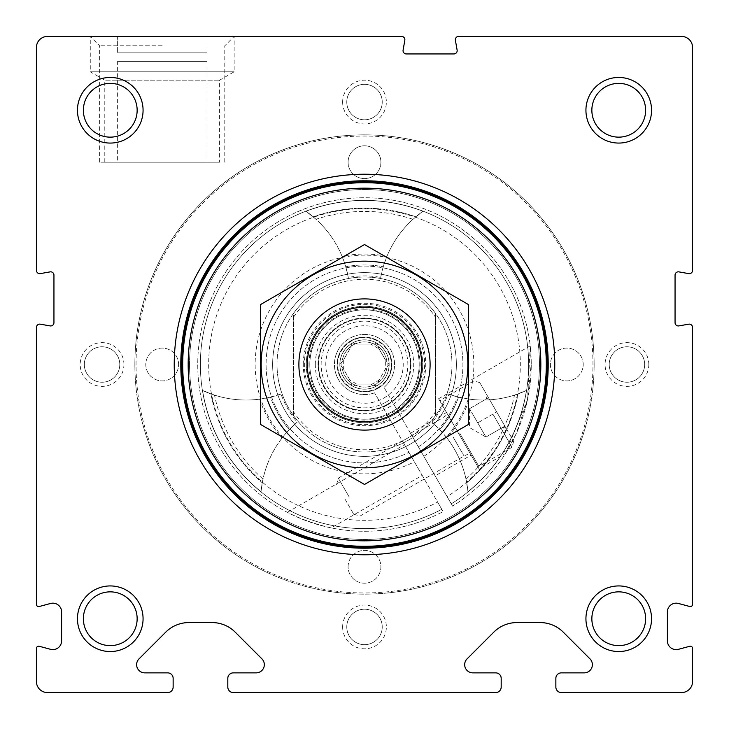 <?xml version="1.0" encoding="UTF-8"?>
<svg xmlns="http://www.w3.org/2000/svg" width="729" height="729" viewBox="0 0 729 729"><rect width="100%" height="100%" fill="white"/><g stroke="black" fill="none" stroke-linecap="round" stroke-linejoin="round"><path stroke-width="0.55" stroke-dasharray="3.65 2.73" d="M233.28 692.55L495.72 692.55A5.468 5.468 0 0 0 501.188 687.082L501.188 678.334A5.468 5.468 0 0 0 495.72 672.867L472.875 672.867A8.201 8.201 0 0 1 467.07 658.87L493.77 632.171A32.805 32.805 0 0 1 516.961 622.566L540.089 622.566A32.805 32.805 0 0 1 563.28 632.171L589.98 658.87A8.201 8.201 0 0 1 584.175 672.867L561.33 672.867A5.468 5.468 0 0 0 555.862 678.334L555.862 687.082A5.468 5.468 0 0 0 561.33 692.55L681.615 692.55A10.935 10.935 0 0 0 692.55 681.615L692.55 648.382A2.187 2.187 0 0 0 689.798 646.268L678.407 649.32A8.748 8.748 0 0 1 667.399 640.864L667.399 611.923A8.748 8.748 0 0 1 678.407 603.466L689.798 606.519A2.187 2.187 0 0 0 692.55 604.405L692.55 327.403A3.28 3.28 0 0 0 688.695 324.177L678.909 325.899A3.28 3.28 0 0 1 675.054 322.674L675.054 275.106A3.28 3.28 0 0 1 678.909 271.881L688.695 273.603A3.28 3.28 0 0 0 692.55 270.377L692.55 47.385A10.935 10.935 0 0 0 681.615 36.45L458.623 36.45A3.28 3.28 0 0 0 455.397 40.305L457.119 50.091A3.28 3.28 0 0 1 453.894 53.946L406.326 53.946A3.28 3.28 0 0 1 403.101 50.091L404.823 40.305A3.28 3.28 0 0 0 401.597 36.45L47.385 36.45A10.935 10.935 0 0 0 36.45 47.385L36.45 270.377A3.28 3.28 0 0 0 40.305 273.603L50.091 271.881A3.28 3.28 0 0 1 53.946 275.106L53.946 322.674A3.28 3.28 0 0 1 50.091 325.899L40.305 324.177A3.28 3.28 0 0 0 36.45 327.403L36.45 604.405A2.187 2.187 0 0 0 39.202 606.519L50.593 603.466A8.748 8.748 0 0 1 61.6 611.923L61.6 640.864A8.748 8.748 0 0 1 50.593 649.32L39.202 646.268A2.187 2.187 0 0 0 36.45 648.382L36.45 681.615A10.935 10.935 0 0 0 47.385 692.55L167.67 692.55A5.468 5.468 0 0 0 173.137 687.082L173.137 678.334A5.468 5.468 0 0 0 167.67 672.867L144.825 672.867A8.201 8.201 0 0 1 139.02 658.87L165.72 632.171A32.805 32.805 0 0 1 188.911 622.566L212.039 622.566A32.805 32.805 0 0 1 235.23 632.171L261.93 658.87A8.201 8.201 0 0 1 256.125 672.867L233.28 672.867A5.468 5.468 0 0 0 227.812 678.334L227.812 687.082A5.468 5.468 0 0 0 233.28 692.55M123.93 364.5A21.87 21.87 0 0 0 91.125 345.564A21.87 21.87 0 0 0 91.125 383.436A21.87 21.87 0 0 0 123.93 364.5M648.81 364.5A21.87 21.87 0 0 0 616.005 345.564A21.87 21.87 0 0 0 616.005 383.436A21.87 21.87 0 0 0 648.81 364.5M342.63 626.94A21.87 21.87 0 0 1 375.435 608.004A21.87 21.87 0 0 1 375.435 645.876A21.87 21.87 0 0 1 342.63 626.94M342.63 102.06A21.87 21.87 0 0 1 375.435 83.124A21.87 21.87 0 0 1 375.435 120.996A21.87 21.87 0 0 1 342.63 102.06M594.135 364.5A229.635 229.635 0 0 0 364.5 134.865A229.635 229.635 0 0 0 134.865 364.5A229.635 229.635 0 0 0 364.5 594.135A229.635 229.635 0 0 0 594.135 364.5M162.203 36.45L234.137 36.45L162.203 36.45M162.203 45.809L99.627 45.809L162.203 45.809M162.203 162.203L99.627 162.203L162.203 162.203M134.865 364.5A229.635 229.635 0 0 1 479.317 165.629A229.635 229.635 0 0 1 479.317 563.371A229.635 229.635 0 0 1 134.865 364.5M136.041 364.5A228.459 228.459 0 0 1 478.734 166.649A228.459 228.459 0 0 1 478.734 562.351A228.459 228.459 0 0 1 136.041 364.5M189.54 364.5A174.96 174.96 0 0 1 451.98 212.977A174.96 174.96 0 0 1 451.98 516.023A174.96 174.96 0 0 1 189.54 364.5A174.96 174.96 0 0 1 451.98 212.977A174.96 174.96 0 0 1 451.98 516.023A174.96 174.96 0 0 1 189.54 364.5M380.902 162.203A16.402 16.402 0 0 0 364.5 145.8A16.402 16.402 0 0 0 348.098 162.203A16.402 16.402 0 0 0 364.5 178.605A16.402 16.402 0 0 0 380.902 162.203M178.605 364.5A16.402 16.402 0 0 0 154.001 350.294A16.402 16.402 0 0 0 154.001 378.706A16.402 16.402 0 0 0 178.605 364.5A16.402 16.402 0 0 0 162.203 348.098A16.402 16.402 0 0 0 145.8 364.5A16.402 16.402 0 0 0 162.203 380.902A16.402 16.402 0 0 0 178.605 364.5M583.2 364.5A16.402 16.402 0 0 0 558.596 350.294A16.402 16.402 0 0 0 558.596 378.706A16.402 16.402 0 0 0 583.2 364.5A16.402 16.402 0 0 0 566.798 348.098A16.402 16.402 0 0 0 550.395 364.5A16.402 16.402 0 0 0 566.798 380.902A16.402 16.402 0 0 0 583.2 364.5M348.098 566.798A16.402 16.402 0 0 1 372.701 552.591A16.402 16.402 0 0 1 372.701 581.004A16.402 16.402 0 0 1 348.098 566.798A16.402 16.402 0 0 1 372.701 552.591A16.402 16.402 0 0 1 372.701 581.004A16.402 16.402 0 0 1 348.098 566.798M309.825 364.5A54.675 54.675 0 0 1 391.837 317.151A54.675 54.675 0 0 1 391.837 411.849A54.675 54.675 0 0 1 309.825 364.5A54.675 54.675 0 0 1 391.837 317.151A54.675 54.675 0 0 1 391.837 411.849A54.675 54.675 0 0 1 309.825 364.5A54.675 54.675 0 0 1 391.837 317.151A54.675 54.675 0 0 1 391.837 411.849A54.675 54.675 0 0 1 309.825 364.5A54.675 54.675 0 0 1 391.837 317.151A54.675 54.675 0 0 1 391.837 411.849A54.675 54.675 0 0 1 309.825 364.5A54.675 54.675 0 0 1 391.837 317.151A54.675 54.675 0 0 1 391.837 411.849A54.675 54.675 0 0 1 309.825 364.5M315.293 364.5A49.208 49.208 0 0 1 389.104 321.881A49.208 49.208 0 0 1 389.104 407.119A49.208 49.208 0 0 1 315.293 364.5M337.163 364.5A27.337 27.337 0 0 1 378.169 340.826A27.337 27.337 0 0 1 378.169 388.174A27.337 27.337 0 0 1 337.163 364.5M341.901 364.5A22.599 22.599 0 0 1 375.799 344.926A22.599 22.599 0 0 1 375.799 384.074A22.599 22.599 0 0 1 341.901 364.5A22.599 22.599 0 0 1 375.799 344.926A22.599 22.599 0 0 1 375.799 384.074A22.599 22.599 0 0 1 341.901 364.5M348.098 162.203A16.402 16.402 0 0 1 372.701 147.996A16.402 16.402 0 0 1 372.701 176.409A16.402 16.402 0 0 1 348.098 162.203M346.776 102.06A17.724 17.724 0 0 1 373.366 86.705A17.724 17.724 0 0 1 373.366 117.415A17.724 17.724 0 0 1 346.776 102.06A17.724 17.724 0 0 1 373.366 86.705A17.724 17.724 0 0 1 373.366 117.415A17.724 17.724 0 0 1 346.776 102.06M346.776 626.94A17.724 17.724 0 0 1 373.366 611.585A17.724 17.724 0 0 1 373.366 642.295A17.724 17.724 0 0 1 346.776 626.94A17.724 17.724 0 0 1 373.366 611.585A17.724 17.724 0 0 1 373.366 642.295A17.724 17.724 0 0 1 346.776 626.94M644.664 364.5A17.724 17.724 0 0 0 618.074 349.145A17.724 17.724 0 0 0 618.074 379.855A17.724 17.724 0 0 0 644.664 364.5A17.724 17.724 0 0 0 626.94 346.776A17.724 17.724 0 0 0 609.216 364.5A17.724 17.724 0 0 0 626.94 382.224A17.724 17.724 0 0 0 644.664 364.5M119.784 364.5A17.724 17.724 0 0 0 93.194 349.145A17.724 17.724 0 0 0 93.194 379.855A17.724 17.724 0 0 0 119.784 364.5A17.724 17.724 0 0 0 102.06 346.776A17.724 17.724 0 0 0 84.336 364.5A17.724 17.724 0 0 0 102.06 382.224A17.724 17.724 0 0 0 119.784 364.5M591.857 110.261A26.882 26.882 0 0 1 618.739 83.379A26.882 26.882 0 0 1 645.621 110.261A26.882 26.882 0 0 1 618.739 137.143A26.882 26.882 0 0 1 591.857 110.261M591.857 618.739A26.882 26.882 0 0 1 618.739 591.857A26.882 26.882 0 0 1 645.621 618.739A26.882 26.882 0 0 1 618.739 645.621A26.882 26.882 0 0 1 591.857 618.739M83.379 110.261A26.882 26.882 0 0 1 110.261 83.379A26.882 26.882 0 0 1 137.143 110.261A26.882 26.882 0 0 1 110.261 137.143A26.882 26.882 0 0 1 83.379 110.261M83.379 618.739A26.882 26.882 0 0 1 110.261 591.857A26.882 26.882 0 0 1 137.143 618.739A26.882 26.882 0 0 1 110.261 645.621A26.882 26.882 0 0 1 83.379 618.739M174.231 364.5A190.269 190.269 0 0 1 459.635 199.719A190.269 190.269 0 0 1 459.635 529.281A190.269 190.269 0 0 1 174.231 364.5M180.792 364.5A183.708 183.708 0 0 1 456.354 205.405A183.708 183.708 0 0 1 456.354 523.595A183.708 183.708 0 0 1 180.792 364.5A183.708 183.708 0 0 1 456.354 205.405A183.708 183.708 0 0 1 456.354 523.595A183.708 183.708 0 0 1 180.792 364.5A183.708 183.708 0 0 1 456.354 205.405A183.708 183.708 0 0 1 456.354 523.595A183.708 183.708 0 0 1 180.792 364.5M318.573 364.5A45.927 45.927 0 0 1 387.464 324.724A45.927 45.927 0 0 1 387.464 404.276A45.927 45.927 0 0 1 318.573 364.5A45.927 45.927 0 0 1 387.464 324.724A45.927 45.927 0 0 1 387.464 404.276A45.927 45.927 0 0 1 318.573 364.5A45.927 45.927 0 0 1 387.464 324.724A45.927 45.927 0 0 1 387.464 404.276A45.927 45.927 0 0 1 318.573 364.5A45.927 45.927 0 0 1 387.464 324.724A45.927 45.927 0 0 1 387.464 404.276A45.927 45.927 0 0 1 318.573 364.5M272.646 364.5A91.854 91.854 0 0 1 410.427 284.948A91.854 91.854 0 0 1 410.427 444.052A91.854 91.854 0 0 1 272.646 364.5A91.854 91.854 0 0 1 410.427 284.948A91.854 91.854 0 0 1 410.427 444.052A91.854 91.854 0 0 1 272.646 364.5A91.854 91.854 0 0 1 410.427 284.948A91.854 91.854 0 0 1 410.427 444.052A91.854 91.854 0 0 1 272.646 364.5A91.854 91.854 0 0 1 410.427 284.948A91.854 91.854 0 0 1 410.427 444.052A91.854 91.854 0 0 1 272.646 364.5A91.854 91.854 0 0 1 410.427 284.948A91.854 91.854 0 0 1 410.427 444.052A91.854 91.854 0 0 1 272.646 364.5M293.423 317.352A85.293 85.293 0 0 1 435.577 317.352L435.577 411.648A85.293 85.293 0 0 1 293.423 411.648L293.423 313.506A87.48 87.48 0 0 1 435.577 313.506L435.577 317.352M435.577 411.648L435.577 415.494A87.48 87.48 0 0 1 293.423 415.494L293.423 411.648M293.423 313.506A87.48 87.48 0 0 0 293.423 415.494L293.423 313.506M435.577 415.494A87.48 87.48 0 0 0 435.577 313.506L435.577 415.494M298.89 364.5A65.61 65.61 0 0 1 397.305 307.684A65.61 65.61 0 0 1 397.305 421.316A65.61 65.61 0 0 1 298.89 364.5M277.02 364.5A87.48 87.48 0 0 1 408.24 288.739A87.48 87.48 0 0 1 408.24 440.261A87.48 87.48 0 0 1 277.02 364.5A87.48 87.48 0 0 1 408.24 288.739A87.48 87.48 0 0 1 408.24 440.261A87.48 87.48 0 0 1 277.02 364.5M182.706 364.5A181.794 181.794 0 0 1 455.397 207.063A181.794 181.794 0 0 1 455.397 521.937A181.794 181.794 0 0 1 182.706 364.5M181.612 364.5A182.888 182.888 0 0 1 455.944 206.116A182.888 182.888 0 0 1 455.944 522.884A182.888 182.888 0 0 1 181.612 364.5A182.888 182.888 0 0 1 455.944 206.116A182.888 182.888 0 0 1 455.944 522.884A182.888 182.888 0 0 1 181.612 364.5M364.5 467.836A103.336 103.336 0 0 0 453.994 312.832A103.336 103.336 0 0 0 275.006 312.832A103.336 103.336 0 0 0 364.5 467.836M364.5 430.11A65.61 65.61 0 0 0 421.316 331.695A65.61 65.61 0 0 0 307.684 331.695A65.61 65.61 0 0 0 364.5 430.11A65.61 65.61 0 0 0 421.316 331.695A65.61 65.61 0 0 0 307.684 331.695A65.61 65.61 0 0 0 364.5 430.11M468.382 304.522L468.382 424.478L364.5 484.457L260.618 424.478L260.618 304.522L364.5 244.543L468.382 304.522M364.5 422.711A58.211 58.211 0 0 0 414.91 335.395A58.211 58.211 0 0 0 314.09 335.395A58.211 58.211 0 0 0 364.5 422.711A58.211 58.211 0 0 0 414.91 335.395A58.211 58.211 0 0 0 314.09 335.395A58.211 58.211 0 0 0 364.5 422.711M117.369 36.45L207.036 36.45L117.369 36.45L117.369 52.852L117.369 36.45M99.627 162.203L99.627 45.809L90.268 36.45L234.137 36.45L90.268 36.45L90.268 71.806L234.137 71.806L90.268 71.806L104.794 80.19L219.611 80.19L104.794 80.19L104.794 162.203L219.611 162.203L104.794 162.203M117.369 61.6L207.036 61.6L117.369 61.6L117.369 162.203L207.036 162.203L117.369 162.203M207.036 52.852L117.369 52.852L207.036 52.852L207.036 36.45L207.036 52.852M331.248 527.905C315.42 524.279 300.776 519.084 287.326 512.332C300.767 519.084 315.402 524.279 331.248 527.905L422.209 475.39L404.486 444.69L422.209 475.39M399.182 413.635L418.364 446.868A98.415 98.415 0 0 0 412.122 278.369A98.415 98.415 0 0 0 266.103 362.678A98.415 98.415 0 0 0 408.896 452.335A98.415 98.415 0 0 1 266.103 362.678A98.415 98.415 0 0 1 412.122 278.369A98.415 98.415 0 0 1 418.364 446.868L452.572 506.108A166.759 166.759 0 0 0 446.294 219.183A166.759 166.759 0 0 0 197.75 362.678A166.759 166.759 0 0 0 443.095 511.576L374.551 392.84L443.095 511.576A166.759 166.759 0 0 1 197.75 362.678A166.759 166.759 0 0 1 446.294 219.183A166.759 166.759 0 0 1 452.572 506.108L451.26 503.83A164.134 164.134 0 0 0 444.982 221.452A164.134 164.134 0 0 0 200.375 362.678A164.134 164.134 0 0 0 441.783 509.298L437.628 502.099L441.783 509.298A164.134 164.134 0 0 1 200.375 362.678A164.134 164.134 0 0 1 444.982 221.452A164.134 164.134 0 0 1 451.26 503.83L447.096 496.631A155.824 155.824 0 0 0 440.826 228.651A155.824 155.824 0 0 0 208.685 362.678A155.824 155.824 0 0 0 437.628 502.099A155.824 155.824 0 0 1 208.685 362.678A155.824 155.824 0 0 1 440.826 228.651A155.824 155.824 0 0 1 447.096 496.631L451.26 503.83A164.134 164.134 0 0 0 444.982 221.452A164.134 164.134 0 0 0 200.375 362.678A164.134 164.134 0 0 0 441.783 509.298A164.134 164.134 0 0 1 200.375 362.678A164.134 164.134 0 0 1 444.982 221.452A164.134 164.134 0 0 1 451.26 503.83L396.439 408.878A54.675 54.675 0 0 0 390.243 316.268A54.675 54.675 0 0 0 309.852 362.678A54.675 54.675 0 0 0 386.962 414.345A54.675 54.675 0 0 1 309.852 362.678A54.675 54.675 0 0 1 390.243 316.268A54.675 54.675 0 0 1 396.439 408.878L399.182 413.635A60.142 60.142 0 0 0 392.977 311.529A60.142 60.142 0 0 0 304.385 362.678A60.142 60.142 0 0 0 389.714 419.102M505.479 453.566L516.269 433.591L527.504 399.702L530.211 345.847L531.259 363.479L527.514 399.656L505.479 453.566L479.035 468.838L438.576 398.754L479.035 468.838M384.019 387.372A30.071 30.071 0 0 0 377.923 337.591A30.071 30.071 0 0 0 334.483 362.668A30.071 30.071 0 0 0 374.551 392.84A30.071 30.071 0 0 1 334.483 362.668A30.071 30.071 0 0 1 377.923 337.591A30.071 30.071 0 0 1 384.019 387.372L396.439 408.878A54.675 54.675 0 0 0 390.243 316.268A54.675 54.675 0 0 0 309.852 362.678A54.675 54.675 0 0 0 386.962 414.345A54.675 54.675 0 0 1 309.852 362.678A54.675 54.675 0 0 1 390.243 316.268A54.675 54.675 0 0 1 396.439 408.878L384.019 387.372M280.984 394.015A103.883 103.883 0 0 1 202.544 390.452A164.016 164.016 0 0 0 261.046 491.774A103.883 103.883 0 0 1 297.186 422.064L289.231 429.591L282.05 437.983A110.444 110.444 0 0 1 259.633 399.155L270.495 397.141A99.508 99.508 0 0 0 289.231 429.591A99.508 99.508 0 0 1 270.495 397.141L280.984 394.015A88.574 88.574 0 0 0 297.186 422.064M446.95 437.983A103.883 103.883 0 0 1 466.004 479.09L467.954 491.774A103.883 103.883 0 0 0 466.742 482.817A103.883 103.883 0 0 1 467.954 491.774A164.016 164.016 0 0 0 526.456 390.452A103.883 103.883 0 0 1 448.016 394.015L458.505 397.141L469.367 399.155A110.444 110.444 0 0 1 446.95 437.983L439.769 429.591A99.508 99.508 0 0 0 458.505 397.141A99.508 99.508 0 0 1 439.769 429.591L431.814 422.064A103.883 103.883 0 0 1 467.954 491.774A164.016 164.016 0 0 0 526.456 390.452A103.883 103.883 0 0 1 518.082 393.888A103.883 103.883 0 0 0 526.456 390.452L514.492 395.109A103.883 103.883 0 0 1 469.367 399.155M380.693 277.421A103.883 103.883 0 0 1 422.993 211.264A164.016 164.016 0 0 0 306.007 211.264A103.883 103.883 0 0 1 348.307 277.421L345.765 266.768L342.083 256.353A110.444 110.444 0 0 1 386.917 256.353L383.235 266.768A99.508 99.508 0 0 0 345.765 266.768A99.508 99.508 0 0 1 383.235 266.768L380.693 277.421A88.574 88.574 0 0 0 348.307 277.421M471.107 455.106L446.503 412.486L471.107 455.106L435.122 475.882L410.518 433.263L435.122 475.882M466.004 479.09A153.081 153.081 0 0 0 514.492 395.109M386.917 256.353A103.883 103.883 0 0 1 412.988 219.301L422.993 211.264A103.883 103.883 0 0 0 415.84 216.795A103.883 103.883 0 0 1 422.993 211.264A164.016 164.016 0 0 0 306.007 211.264A103.883 103.883 0 0 1 313.16 216.795A103.883 103.883 0 0 0 306.007 211.264L316.012 219.301A103.883 103.883 0 0 1 342.083 256.353M412.988 219.301A153.081 153.081 0 0 0 316.012 219.301M422.993 211.264A164.016 164.016 0 0 0 306.007 211.264A164.016 164.016 0 0 1 422.993 211.264M467.954 491.774A164.016 164.016 0 0 0 526.456 390.452A164.016 164.016 0 0 1 467.954 491.774M415.84 216.795A156.37 156.37 0 0 0 313.16 216.795A156.37 156.37 0 0 1 415.84 216.795M466.742 482.817A156.37 156.37 0 0 0 518.082 393.888A156.37 156.37 0 0 1 466.742 482.817M259.633 399.155A103.883 103.883 0 0 1 214.508 395.109A153.081 153.081 0 0 0 262.996 479.09A103.883 103.883 0 0 1 282.05 437.983M262.996 479.09L261.046 491.774A103.883 103.883 0 0 1 262.258 482.817A103.883 103.883 0 0 0 261.046 491.774A164.016 164.016 0 0 1 202.544 390.452L214.508 395.109M202.544 390.452A164.016 164.016 0 0 0 261.046 491.774A164.016 164.016 0 0 1 202.544 390.452A103.883 103.883 0 0 0 210.918 393.888A156.37 156.37 0 0 0 262.258 482.817A156.37 156.37 0 0 1 210.918 393.888A103.883 103.883 0 0 1 202.544 390.452M358.24 344.079L370.76 344.079L358.24 344.079L352.198 343.195L349.947 348.863L343.678 359.716L339.896 364.5L343.678 369.284L349.947 380.137L352.198 385.805L358.24 384.921L370.76 384.921L376.802 385.805L379.053 380.137L385.322 369.284L389.104 364.5L385.322 359.716L379.053 348.863L376.802 343.195L370.76 344.079L379.053 348.863L385.322 359.716L385.322 369.284L379.053 380.137L370.76 384.921L358.24 384.921L349.947 380.137L343.678 369.284L343.678 359.716L349.947 348.863L352.198 343.195A24.604 24.604 0 0 0 352.198 385.805A24.604 24.604 0 0 0 389.104 364.5A24.604 24.604 0 0 0 352.198 343.195L358.24 344.079M376.829 385.851A24.658 24.658 0 0 0 376.829 343.149A24.658 24.658 0 0 0 339.842 364.5A24.658 24.658 0 0 0 376.829 385.851A24.658 24.658 0 0 0 376.829 343.149A24.658 24.658 0 0 0 339.842 364.5A24.658 24.658 0 0 0 376.829 385.851A24.658 24.658 0 0 0 376.829 343.149A24.658 24.658 0 0 0 339.842 364.5A24.658 24.658 0 0 0 376.829 385.851M378.169 388.174A27.337 27.337 0 0 0 378.169 340.826A27.337 27.337 0 0 0 337.163 364.5A27.337 27.337 0 0 0 378.169 388.174A27.337 27.337 0 0 0 378.169 340.826A27.337 27.337 0 0 0 337.163 364.5A27.337 27.337 0 0 0 378.169 388.174M387.737 404.75A46.474 46.474 0 0 0 387.737 324.25A46.474 46.474 0 0 0 318.026 364.5A46.474 46.474 0 0 0 387.737 404.75M504.887 426.128L488.485 397.724L486.279 398.991L488.485 397.724L487.209 395.519L504.887 426.128L496.686 411.921L504.887 426.128L502.682 427.404L504.887 426.128L506.154 428.324L504.887 426.128L485.942 437.063L469.54 408.659L485.942 437.063L481.842 429.964L485.942 437.063L504.887 426.128M496.686 411.921L513.635 441.282L479.737 382.57L496.686 411.921L477.741 422.856L473.64 415.758L481.842 429.964L477.741 422.856L496.686 411.921M492.895 414.108L512.031 447.26L492.895 414.108M459.753 433.245L478.889 466.396L459.753 433.245M458.805 433.791L477.395 465.995L458.805 433.791M453.119 437.072L464.054 456.017L453.119 437.072M349.227 497.06L338.292 478.115L349.227 497.06M345.163 499.401L353.747 514.282L345.163 499.401M469.54 408.659L488.485 397.724L469.54 408.659L469.54 427.595L485.942 437.063M303.264 364.5A61.236 61.236 0 0 1 395.118 311.465A61.236 61.236 0 0 1 395.118 417.535A61.236 61.236 0 0 1 303.264 364.5M308.95 364.5A55.55 55.55 0 0 1 392.275 316.386A55.55 55.55 0 0 1 392.275 412.614A55.55 55.55 0 0 1 308.95 364.5M418.364 446.868A98.415 98.415 0 0 0 412.122 278.369A98.415 98.415 0 0 0 266.103 362.678A98.415 98.415 0 0 0 408.896 452.335M423.841 456.345A109.35 109.35 0 0 0 417.589 268.901A109.35 109.35 0 0 0 255.168 362.678A109.35 109.35 0 0 0 414.373 461.812M431.814 422.064A88.574 88.574 0 0 0 448.016 394.015M377.923 387.746A26.845 26.845 0 0 0 377.923 341.254A26.845 26.845 0 0 0 337.655 364.5A26.845 26.845 0 0 0 377.923 387.746M386.179 402.043A43.357 43.357 0 0 0 386.179 326.957A43.357 43.357 0 0 0 321.143 364.5A43.357 43.357 0 0 0 386.179 402.043M383.864 398.034A38.719 38.719 0 0 0 383.864 330.966A38.719 38.719 0 0 0 325.781 364.5A38.719 38.719 0 0 0 383.864 398.034M224.778 162.203L224.778 45.809L234.137 36.45L234.137 71.806L219.611 80.19L219.611 162.203M207.036 162.203L207.036 61.6M410.518 433.263L446.503 412.486M287.326 512.332L404.486 444.69M438.576 398.754L530.211 345.847M502.682 427.404L506.154 428.324M486.279 398.991L487.209 395.519M479.737 382.57L473.759 380.966L440.617 400.103L440.216 401.597M513.635 441.282L512.031 447.26L478.889 466.396L477.395 465.995M353.747 514.282L360.162 515.995L464.054 456.017L470.014 453.21M336.579 484.53L338.292 478.115L442.184 418.136L447.597 414.382"/><path stroke-width="1.09" d="M233.28 692.55L495.72 692.55A5.468 5.468 0 0 0 501.188 687.082L501.188 678.334A5.468 5.468 0 0 0 495.72 672.867L472.875 672.867A8.201 8.201 0 0 1 467.07 658.87L493.77 632.171A32.805 32.805 0 0 1 516.961 622.566L540.089 622.566A32.805 32.805 0 0 1 563.28 632.171L589.98 658.87A8.201 8.201 0 0 1 584.175 672.867L561.33 672.867A5.468 5.468 0 0 0 555.862 678.334L555.862 687.082A5.468 5.468 0 0 0 561.33 692.55L681.615 692.55A10.935 10.935 0 0 0 692.55 681.615L692.55 648.382A2.187 2.187 0 0 0 689.798 646.268L678.407 649.32A8.748 8.748 0 0 1 667.399 640.864L667.399 611.923A8.748 8.748 0 0 1 678.407 603.466L689.798 606.519A2.187 2.187 0 0 0 692.55 604.405L692.55 327.403A3.28 3.28 0 0 0 688.695 324.177L678.909 325.899A3.28 3.28 0 0 1 675.054 322.674L675.054 275.106A3.28 3.28 0 0 1 678.909 271.881L688.695 273.603A3.28 3.28 0 0 0 692.55 270.377L692.55 47.385A10.935 10.935 0 0 0 681.615 36.45L458.623 36.45A3.28 3.28 0 0 0 455.397 40.305L457.119 50.091A3.28 3.28 0 0 1 453.894 53.946L406.326 53.946A3.28 3.28 0 0 1 403.101 50.091L404.823 40.305A3.28 3.28 0 0 0 401.597 36.45L47.385 36.45A10.935 10.935 0 0 0 36.45 47.385L36.45 270.377A3.28 3.28 0 0 0 40.305 273.603L50.091 271.881A3.28 3.28 0 0 1 53.946 275.106L53.946 322.674A3.28 3.28 0 0 1 50.091 325.899L40.305 324.177A3.28 3.28 0 0 0 36.45 327.403L36.45 604.405A2.187 2.187 0 0 0 39.202 606.519L50.593 603.466A8.748 8.748 0 0 1 61.6 611.923L61.6 640.864A8.748 8.748 0 0 1 50.593 649.32L39.202 646.268A2.187 2.187 0 0 0 36.45 648.382L36.45 681.615A10.935 10.935 0 0 0 47.385 692.55L167.67 692.55A5.468 5.468 0 0 0 173.137 687.082L173.137 678.334A5.468 5.468 0 0 0 167.67 672.867L144.825 672.867A8.201 8.201 0 0 1 139.02 658.87L165.72 632.171A32.805 32.805 0 0 1 188.911 622.566L212.039 622.566A32.805 32.805 0 0 1 235.23 632.171L261.93 658.87A8.201 8.201 0 0 1 256.125 672.867L233.28 672.867A5.468 5.468 0 0 0 227.812 678.334L227.812 687.082A5.468 5.468 0 0 0 233.28 692.55M174.231 364.5A190.269 190.269 0 0 1 459.635 199.719A190.269 190.269 0 0 1 459.635 529.281A190.269 190.269 0 0 1 174.231 364.5M77.456 618.739A32.805 32.805 0 0 1 126.664 590.326A32.805 32.805 0 0 1 126.664 647.152A32.805 32.805 0 0 1 77.456 618.739M77.456 110.261A32.805 32.805 0 0 1 126.664 81.848A32.805 32.805 0 0 1 126.664 138.674A32.805 32.805 0 0 1 77.456 110.261M585.934 618.739A32.805 32.805 0 0 1 635.141 590.326A32.805 32.805 0 0 1 635.141 647.152A32.805 32.805 0 0 1 585.934 618.739M585.934 110.261A32.805 32.805 0 0 1 635.141 81.848A32.805 32.805 0 0 1 635.141 138.674A32.805 32.805 0 0 1 585.934 110.261M591.857 110.261A26.882 26.882 0 0 1 632.18 86.979A26.882 26.882 0 0 1 632.18 133.544A26.882 26.882 0 0 1 591.857 110.261M591.857 618.739A26.882 26.882 0 0 1 632.18 595.456A26.882 26.882 0 0 1 632.18 642.021A26.882 26.882 0 0 1 591.857 618.739M83.379 110.261A26.882 26.882 0 0 1 123.702 86.979A26.882 26.882 0 0 1 123.702 133.544A26.882 26.882 0 0 1 83.379 110.261M83.379 618.739A26.882 26.882 0 0 1 123.702 595.456A26.882 26.882 0 0 1 123.702 642.021A26.882 26.882 0 0 1 83.379 618.739M180.792 364.5A183.708 183.708 0 0 1 456.354 205.405A183.708 183.708 0 0 1 456.354 523.595A183.708 183.708 0 0 1 180.792 364.5M307.274 364.5A57.226 57.226 0 0 1 393.113 314.946A57.226 57.226 0 0 1 393.113 414.054A57.226 57.226 0 0 1 307.274 364.5M298.89 364.5A65.61 65.61 0 0 1 397.305 307.684A65.61 65.61 0 0 1 397.305 421.316A65.61 65.61 0 0 1 298.89 364.5M188.173 364.5A176.327 176.327 0 0 1 452.663 211.793A176.327 176.327 0 0 1 452.663 517.207A176.327 176.327 0 0 1 188.173 364.5M182.706 364.5A181.794 181.794 0 0 1 455.397 207.063A181.794 181.794 0 0 1 455.397 521.937A181.794 181.794 0 0 1 182.706 364.5M181.612 364.5A182.888 182.888 0 0 1 455.944 206.116A182.888 182.888 0 0 1 455.944 522.884A182.888 182.888 0 0 1 181.612 364.5M260.618 304.522L260.618 424.478L364.5 484.457L468.382 424.478L468.382 304.522L364.5 244.543L260.618 304.522M364.5 467.836A103.336 103.336 0 0 0 453.994 312.832A103.336 103.336 0 0 0 275.006 312.832A103.336 103.336 0 0 0 364.5 467.836M181.202 364.5A183.298 183.298 0 0 1 456.144 205.76A183.298 183.298 0 0 1 456.144 523.24A183.298 183.298 0 0 1 181.202 364.5"/></g></svg>

